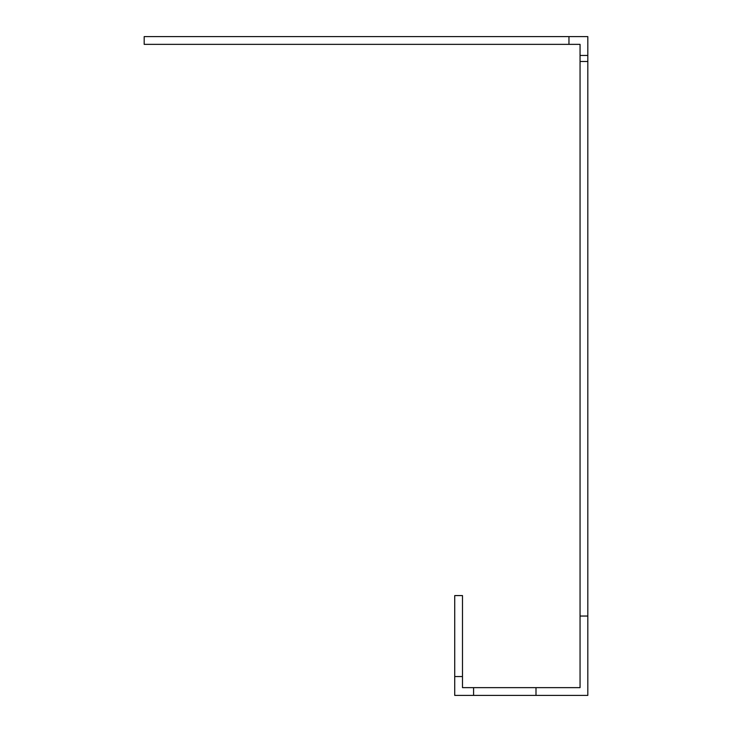 <?xml version="1.0" encoding="UTF-8"?>
<svg xmlns="http://www.w3.org/2000/svg" width="732" height="732" viewBox="0 0 732 732"><rect width="100%" height="100%" fill="white"/><g stroke="black" fill="none" stroke-linecap="round" stroke-linejoin="round"><path stroke-width="1.1" d="M568.965 44.359L144.186 44.359L144.186 36.6L568.965 36.6L568.965 44.359L580.055 44.359L580.055 55.458L587.814 55.458L587.814 616.042L580.055 616.042L580.055 687.641L462.487 687.641L462.487 676.542L454.728 676.542L454.728 695.4L535.998 695.4L535.998 687.641M535.998 695.4L587.814 695.4L587.814 616.042M473.586 695.4L473.586 687.641M454.728 676.542L454.728 595.583L462.487 595.583L462.487 676.542M587.814 55.458L587.814 36.6L568.965 36.6M587.814 61.488L580.055 61.488L580.055 616.042M580.055 55.458L580.055 61.488"/></g></svg>

